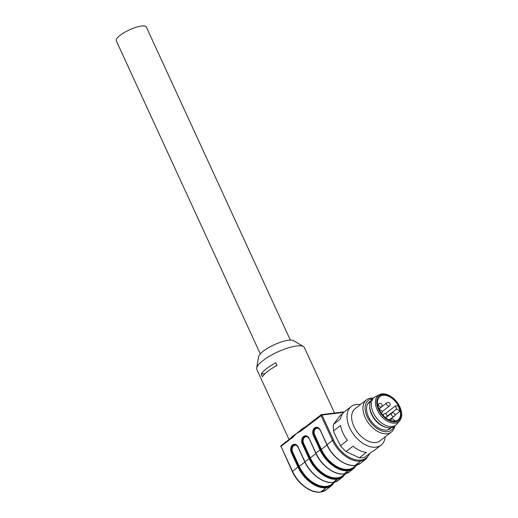 <?xml version="1.0" encoding="UTF-8"?>
<svg xmlns="http://www.w3.org/2000/svg" width="518" height="518" viewBox="0 0 518 518"><rect width="100%" height="100%" fill="white"/><g stroke="black" fill="none" stroke-linecap="round" stroke-linejoin="round"><path stroke-width="0.78" d="M385.237 413.778L395.363 405.95L396.717 408.89L400.013 411.318A14.75 9.182 52.3 0 0 397.863 405.646L395.363 405.95M386.745 416.595L396.717 408.89M381.695 413.694L382.342 411.415L378.833 408.831M389.122 419.904L391.44 418.11L395.351 420.992M390.747 420.551L391.44 418.11M394.858 415.3L400.013 411.318M379.072 409.369A14.75 9.182 -127.7 0 1 379.998 396.49A14.75 9.182 -127.7 0 1 396.283 402.544A14.75 9.182 -127.7 0 1 398.038 419.826A14.75 9.182 -127.7 0 1 379.072 409.369M399.637 420.843L396.82 424.119A17.547 10.923 -127.7 0 1 395.81 425.084A17.547 10.923 -127.7 0 1 376.437 417.884A17.547 10.923 -127.7 0 1 374.352 397.319A17.547 10.923 -127.7 0 1 375.544 396.581L379.422 394.684A16.667 10.373 -127.7 0 0 380.277 414.912A16.667 10.373 -127.7 0 0 399.637 420.843C402.298 417.411 402.376 412.775 399.877 406.941C395.946 397.856 385.211 391.42 379.422 394.684M395.81 425.084L394.237 426.301A17.547 10.923 -127.7 0 1 386.279 427.376A17.547 10.923 -127.7 0 1 369.729 405.963A17.547 10.923 -127.7 0 1 372.779 398.536L374.352 397.319M386.279 427.376L385.334 427.117A16.531 10.289 -127.7 0 1 369.742 406.947L369.729 405.963M387.367 429.966A16.531 10.289 52.3 0 0 389.05 429.027L390.714 427.738M370.5 401.579L368.835 402.868A16.531 10.289 52.3 0 0 367.502 404.26M369.476 402.376A16.576 10.321 52.3 0 0 367.644 403.988M387.665 429.895A16.576 10.321 52.3 0 0 389.685 428.528M391.336 427.628A16.99 10.574 -127.7 0 1 388.254 429.726A16.99 10.574 -127.7 0 1 371.516 421.684A16.99 10.574 -127.7 0 1 367.955 403.464A16.99 10.574 -127.7 0 1 370.765 401.003M393.971 426.495A18.816 11.713 -127.7 0 1 370.616 422.377A18.816 11.713 -127.7 0 1 372.52 398.743M394.742 425.913A20.344 12.665 -127.7 0 1 391.381 432.044A20.344 12.665 -127.7 0 1 368.92 423.692A20.344 12.665 -127.7 0 1 366.504 399.851A20.344 12.665 -127.7 0 1 373.284 398.148M391.381 432.044L380.044 440.805A20.344 12.665 -127.7 0 1 357.582 432.452A20.344 12.665 -127.7 0 1 355.167 408.611L366.504 399.851M385.237 436.791A24.411 15.197 -127.7 0 1 381.08 445.143A24.411 15.197 -127.7 0 1 361.447 442.333A24.411 15.197 -127.7 0 1 347.3 420.279A24.411 15.197 -127.7 0 1 351.223 406.513A24.411 15.197 -127.7 0 1 360.36 404.597M351.223 406.513L344.489 411.719A24.411 15.197 -127.7 0 0 340.475 418.958L333.508 424.346A24.411 15.197 52.3 0 0 333.598 430.866L340.566 425.485A24.411 15.197 -127.7 0 0 347.397 440.332L340.43 445.72A24.411 15.197 52.3 0 0 346.03 451.573L353.004 446.186A24.411 15.197 -127.7 0 0 366.343 452.408L359.369 457.795A24.411 15.197 52.3 0 0 364.886 457.122L371.853 451.741A24.411 15.197 -127.7 0 0 374.346 450.349L381.08 445.143M333.508 424.346L340.015 415.714L342.521 413.785M346.03 451.573L359.369 457.795M333.598 430.866L334.343 433.294L340.43 445.72M319.781 429.571A4.526 3.322 -96.9 0 0 315.721 428.729L315.663 428.781A4.526 3.322 -96.9 0 0 314.679 434.9L314.018 435.185L320.687 449.682A25.673 15.987 52.3 0 0 348.329 470.027L348.336 470.027A25.68 15.987 -127.7 0 1 320.687 449.682L321.348 449.397A25.175 15.676 52.3 0 0 353.716 467.249L356.397 465.177M308.76 438.086A4.526 3.322 -96.9 0 0 304.701 437.25L304.642 437.296A4.526 3.322 -96.9 0 0 303.658 443.421L302.998 443.706L309.667 458.203L310.321 457.912A25.175 15.676 52.3 0 0 342.696 475.77L345.376 473.692M304.921 462.088L298.646 466.718A25.673 15.987 52.3 0 0 326.288 487.062L326.295 487.062A25.673 15.987 52.3 0 0 333.87 482.588M302.512 429.189L301.334 430.037M301.288 430.07L300.641 430.587A0.764 0.473 52.3 0 0 300.654 431.19L296.464 433.527L292.884 437.198A0.764 0.473 -127.7 0 1 292.871 436.596L291.44 437.742M296.542 433.488L302.531 428.58A26.191 7.122 -24.7 0 1 305.115 427.117M302.654 429.014L302.531 428.58M300.641 430.587L298.588 431.973M291.815 437.393A0.764 0.635 40.3 0 0 291.776 436.894L296.542 433.469M294.606 435.049L292.871 436.596M289.05 439.529L256.798 369.412A26.191 7.122 -24.7 0 1 256.656 368.033A26.191 7.122 -24.7 0 1 277.616 351.994A26.191 7.122 -24.7 0 1 303.431 346.523A26.191 7.122 -24.7 0 1 304.383 347.52L334.524 413.047M277.059 365.397L275.829 362.73A26.191 7.122 155.3 0 0 261.189 374.041L262.412 376.709A26.191 7.122 155.3 0 1 277.059 365.397M265.138 373.562L261.189 374.041M274.339 366.925A16.531 4.494 -24.7 0 1 276.981 365.222M256.656 368.033L258.605 356.727A19.58 5.329 -24.7 0 1 274.275 344.735A19.58 5.329 -24.7 0 1 293.576 340.643L303.431 346.523M260.295 353.885L116.297 40.825A16.531 4.494 -24.7 0 1 120.17 35.276A16.531 4.494 -24.7 0 1 135.917 27.312A16.531 4.494 -24.7 0 1 146.329 27.014L290.326 340.073M378.865 403.794A2.033 2.033 0 0 1 381.993 404.636A2.033 2.033 0 0 1 381.352 407.012A2.033 1.269 -127.7 0 1 380.931 407.18A2.033 1.269 -127.7 0 1 378.904 405.885A2.033 1.269 -127.7 0 1 378.865 403.794L377.622 404.759M382.323 411.48L389.361 406.041A2.033 1.269 -127.7 0 1 388.934 406.209A2.033 1.269 -127.7 0 1 386.907 404.914A2.033 1.269 -127.7 0 1 386.868 402.823L378.969 408.935M391.692 418.298L394.133 416.414A2.033 1.269 -127.7 0 1 393.706 416.589A2.033 1.269 -127.7 0 1 391.679 415.287A2.033 1.269 -127.7 0 1 391.64 413.196L385.716 417.78M385.67 417.741L386.124 417.391A2.033 1.269 -127.7 0 1 385.703 417.56A2.033 1.269 -127.7 0 1 385.437 417.56M383.411 415.695A2.033 1.269 -127.7 0 1 383.637 414.167L382.685 414.905M399.579 406.876A15.663 9.751 -127.7 0 1 389.193 420.655A15.663 9.751 -127.7 0 1 378.282 396.943A15.663 9.751 -127.7 0 1 399.579 406.876M343.712 412.393L322.002 415.028L333.456 439.931A25.421 15.831 52.3 0 0 360.826 460.075A25.421 15.831 52.3 0 0 369.431 453.613M360.826 460.075L360.832 460.075A0.764 0.557 83.1 0 1 360.664 461.104A0.764 0.557 -96.9 0 0 360.826 460.075M370.092 453.101L366.148 458.929A26.185 16.304 -127.7 0 1 360.664 461.104L360.657 461.104A26.185 16.304 -127.7 0 1 332.472 440.358L333.456 439.931M360.657 461.104L355.147 465.365L360.664 461.104M320.292 430.121L320.169 430.29C318.693 428.036 317.502 427.182 316.595 427.732A5.038 3.697 -96.9 0 0 315.177 428.328L314.627 427.926A5.543 4.066 83.1 0 1 320.292 430.121L326.955 444.619A26.185 16.304 52.3 0 0 355.147 465.365A0.512 0.376 83.1 0 1 355.005 465.423L355.011 465.423A0.512 0.376 -96.9 0 0 355.154 465.365A26.185 16.304 52.3 0 0 360.638 463.189L355.011 465.423M301.269 430.089L321.063 414.788A0.764 0.473 -127.7 0 1 321.225 414.724A0.764 0.557 83.1 0 1 321.438 414.633A0.764 0.764 0 0 0 321.063 414.788A0.764 0.473 -127.7 0 0 321.018 415.455L332.472 440.358L326.987 444.82M326.962 445.053L321.348 449.397L314.679 434.9M315.663 428.781L315.112 428.373L315.721 428.729M314.568 427.972L315.112 428.373A5.038 3.697 -96.9 0 0 314.018 435.185L313.364 435.47A5.543 4.066 83.1 0 1 314.568 427.972L314.627 427.926M355.905 465.559A25.68 15.987 -127.7 0 1 348.336 470.027A25.673 15.987 52.3 0 0 355.911 465.552M315.967 453.334L315.935 453.133A26.185 16.304 52.3 0 0 344.127 473.879L344.133 473.879A0.512 0.376 83.1 0 1 343.991 473.938A0.512 0.376 -96.9 0 0 344.127 473.879L348.219 470.72A0.512 0.376 -96.9 0 0 348.329 470.027A0.512 0.376 83.1 0 1 348.225 470.713L348.219 470.72A26.185 16.304 -127.7 0 1 320.033 449.967L320.687 449.682M356.604 465.125L353.71 468.544A26.185 16.304 -127.7 0 1 348.225 470.713L344.133 473.879A26.185 16.304 52.3 0 0 349.618 471.704L343.991 473.938C334.693 475.42 321.192 465.552 315.818 453.302L309.298 438.837M315.941 453.574L310.321 457.912L303.658 443.421M305.575 436.247A5.038 3.697 -96.9 0 0 304.157 436.842L304.092 436.894A5.038 3.697 -96.9 0 0 302.998 443.706L302.344 443.991A5.543 4.066 83.1 0 1 303.542 436.493L303.606 436.441A5.543 4.066 83.1 0 1 309.272 438.636L309.149 438.804C307.673 436.551 306.481 435.703 305.575 436.247M304.701 437.25L303.606 436.441M304.642 437.296L303.542 436.493M345.584 473.646L342.689 477.059A26.185 16.304 -127.7 0 1 337.205 479.234A0.512 0.376 -96.9 0 0 337.315 478.548L337.315 478.548A25.68 15.987 -127.7 0 1 309.667 458.203A25.673 15.987 52.3 0 0 337.309 478.548A25.673 15.987 52.3 0 0 344.891 474.074A25.68 15.987 -127.7 0 1 337.315 478.548A0.512 0.376 83.1 0 1 337.199 479.234A26.185 16.304 -127.7 0 1 309.013 458.488L302.344 443.991M337.205 479.234L333.106 482.4L337.205 479.234M309.667 458.203L304.947 461.855M297.733 446.607A4.526 3.322 -96.9 0 0 293.68 445.765L293.136 445.363A5.038 3.697 -96.9 0 1 294.554 444.768C295.461 444.217 296.652 445.072 298.128 447.325L304.798 461.823C310.172 474.067 323.672 483.935 332.964 482.459L332.97 482.459A0.512 0.376 -96.9 0 0 333.106 482.4A26.185 16.304 52.3 0 0 338.597 480.225L332.97 482.459A0.512 0.376 -96.9 0 0 333.113 482.394A26.185 16.304 52.3 0 1 304.914 461.648L298.277 447.351M293.68 445.765L293.622 445.81A4.526 3.322 -96.9 0 0 292.638 451.936L299.3 466.427A25.175 15.676 52.3 0 0 331.675 484.285L334.356 482.213M293.622 445.81L293.071 445.409A5.038 3.697 -96.9 0 0 291.977 452.22L298.646 466.718A25.68 15.987 -127.7 0 0 326.288 487.062A0.512 0.376 -96.9 0 1 326.178 487.749L326.178 487.749A0.512 0.376 -96.9 0 0 326.295 487.062A25.68 15.987 -127.7 0 0 333.864 482.595M292.586 444.956L293.136 445.363L292.586 444.956A5.543 4.066 83.1 0 1 298.245 447.151M292.638 451.936L291.323 452.505A5.543 4.066 83.1 0 1 292.521 445.007M334.563 482.161L331.669 485.58A26.185 16.304 -127.7 0 1 326.185 487.749A26.185 16.304 -127.7 0 1 297.986 467.003L298.646 466.718M292.884 437.198L281.028 446.361L292.476 471.263A26.185 16.304 52.3 0 0 320.668 492.009L326.185 487.749L320.674 492.009A26.185 16.304 52.3 0 0 326.159 489.834L331.669 485.58M344.321 411.855L321.438 414.633A0.764 0.557 83.1 0 1 322.002 415.028L300.654 431.19M355.005 465.423C345.713 466.899 332.213 457.031 326.839 444.787L320.318 430.322M309.272 438.636L315.935 453.133L320.033 449.967L313.364 435.47M326.159 489.834L320.461 492.1A0.764 0.557 83.1 0 0 320.674 492.009A0.764 0.557 83.1 0 1 320.454 492.1C311.098 493.57 297.669 483.728 292.301 471.516L297.986 467.003L291.323 452.505M292.223 437.075L281.073 445.694A0.764 0.473 -127.7 0 0 281.028 446.361L292.301 471.516M280.847 446.62A0.764 0.764 0 0 1 281.073 445.694A0.764 0.473 -127.7 0 1 281.235 445.629M290.818 438.163A26.191 7.122 -24.7 0 1 291.776 436.894M381.352 407.012L378.917 408.896M389.361 406.041A2.033 2.033 0 0 0 387.872 402.415A2.033 2.033 0 0 0 386.868 402.823M394.133 416.414A2.033 2.033 0 0 0 392.644 412.788A2.033 2.033 0 0 0 391.64 413.196M386.124 417.391A2.033 2.033 0 0 0 384.634 413.759A2.033 2.033 0 0 0 383.637 414.167M353.71 468.544L349.618 471.704M366.148 458.929L360.638 463.189M342.689 477.059L338.597 480.225"/></g></svg>

